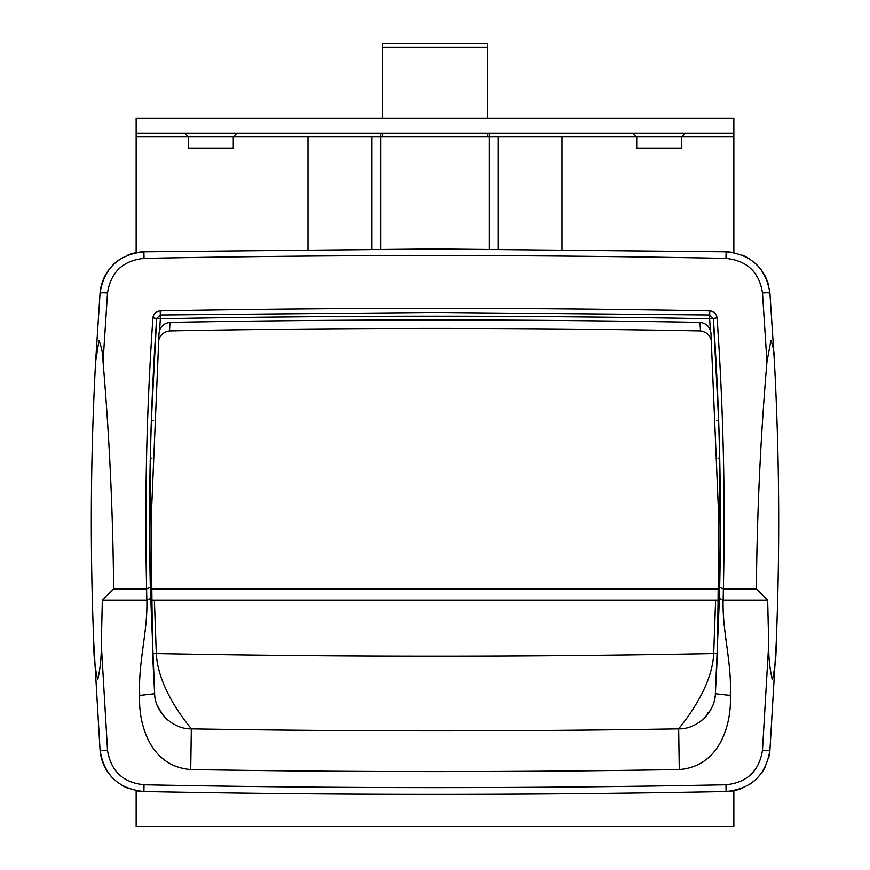 <?xml version="1.0" encoding="UTF-8"?>
<svg xmlns="http://www.w3.org/2000/svg" width="870" height="870" viewBox="0 0 870 870"><rect width="100%" height="100%" fill="white"/><g stroke="black" fill="none" stroke-linecap="round" stroke-linejoin="round"><path stroke-width="1.3" d="M489.168 133.153L489.168 136.894L233.269 136.894L233.269 148.096L188.442 148.096L188.442 136.894L136.144 136.894L136.144 252.626M733.856 133.153L136.144 133.153L136.144 118.211L733.856 118.211L733.856 136.894L681.558 136.894L681.558 148.096L636.731 148.096L636.731 136.894L489.168 136.894L489.168 249.059M733.856 136.894L733.856 252.626M136.144 133.153L136.144 136.894M380.832 249.059L380.832 133.153M562.009 249.505L562.009 136.894M498.129 249.092L498.129 136.894M371.871 249.092L371.871 136.894M307.991 249.505L307.991 136.894M153.359 420.808L151.347 420.428L150.271 458.533L152.565 653.696L150.282 458.164L151.989 458.164M767.666 600.115L723.1 600.115C722.807 617.113 724.656 629.652 727.048 647.715C729.604 666.855 730.996 679.1 730.267 695.424C731.887 717.967 723.155 766.122 679.285 769.537C516.432 772.255 353.568 772.255 190.715 769.537C146.921 766.144 138.102 718.022 139.733 695.424C139.004 679.1 140.396 666.866 142.952 647.715C145.344 629.652 147.193 617.113 146.899 600.115L102.334 600.115L101.301 644.398L107.51 750.168C110.784 771.016 122.953 782.554 144.028 784.783C338.006 788.579 531.994 788.579 725.971 784.783C747.004 782.598 759.173 771.059 762.49 750.168L768.699 644.398L767.666 600.115L756.378 588.914C757.02 513.072 760.543 437.36 766.959 361.789L762.49 292.962C759.227 272.147 747.058 260.619 725.971 258.379C531.994 254.595 338.006 254.595 144.028 258.379L143.887 251.8L435 248.961L726.113 251.8C751.375 254.442 765.991 268.232 769.939 293.19L774.409 361.909C779.444 456.054 780.031 550.231 776.16 644.431L769.939 750.147C765.915 775.159 751.31 788.959 726.113 791.537C532.038 795.321 337.962 795.321 143.887 791.537C118.635 788.916 104.03 775.116 100.061 750.147L93.84 644.431C89.969 550.231 90.556 456.054 95.591 361.909L100.061 293.19C104.063 268.188 118.668 254.388 143.887 251.8A44.827 44.827 0 0 0 127.77 255.138M723.1 600.115L719.403 598.44L715.357 693.716C715.292 711.421 697.653 729.354 678.676 728.875A14879.24 14879.24 0 0 1 435 730.865A14879.24 14879.24 0 0 1 191.324 728.875C353.775 731.529 516.225 731.529 678.676 728.875C677.915 729.093 712.16 691.248 713.704 653.533L715.618 600.115M719.403 598.44L719.675 587.283C721.676 497.368 719.566 407.769 713.356 318.485L709.702 315.005L435 312.471L160.297 315.005L156.643 318.485C150.434 407.769 148.324 497.368 150.325 587.283L154.642 693.716L152.565 653.696L156.295 653.533C158.286 692.215 192.129 729.19 191.324 728.875L190.715 769.537M718.011 458.164L719.718 458.164L717.435 653.696L719.729 458.533L718.653 420.428L716.641 420.808M710.42 330.524L709.626 318.735C526.546 315.364 343.454 315.364 160.374 318.735L159.58 330.524M154.381 600.115L156.295 653.533A14804.529 14804.529 0 0 0 713.704 653.533L717.435 653.696L715.412 692.792M144.028 258.379C122.985 260.576 110.816 272.103 107.51 292.962L103.041 361.789C109.457 437.36 112.98 513.072 113.622 588.914L102.334 600.115M146.834 600.115L146.573 588.914L113.622 588.914M146.573 588.914L146.628 588.914C144.561 498.238 146.66 407.889 152.913 317.854C153.555 313.657 155.991 311.34 160.232 310.894C343.411 307.501 526.589 307.501 709.768 310.894C713.998 311.329 716.434 313.657 717.087 317.854C723.34 407.889 725.439 498.238 723.372 588.914L723.166 600.115M756.378 588.914L723.427 588.914M768.699 644.398C768.493 656.752 769.7 668.497 772.321 679.666C774.985 668.508 776.268 656.774 776.16 644.431M774.409 361.909C774.561 353.959 773.397 346.858 770.907 340.583L766.959 361.789M93.84 644.431C93.699 656.904 95.015 668.639 97.777 679.644C100.3 668.377 101.475 656.632 101.301 644.398M103.041 361.789C102.932 353.894 101.562 346.825 98.952 340.572L95.591 361.909M139.733 695.424L154.642 693.716C154.708 711.464 172.38 729.343 191.324 728.875A14879.24 14879.24 0 0 0 435 730.865M155.154 698.001L155.491 699.708M157.535 706.07L163.038 715.183M163.136 715.303L164.245 716.586M165.855 718.261L168.225 720.382M172.477 723.405L173.5 724.003M185.06 728.233L187.137 728.571M152.913 317.854L156.643 318.485L151.326 420.808L156.643 318.485L160.374 318.735L160.297 315.005L435 312.471L709.702 315.005L709.626 318.735L713.356 318.485L718.674 420.808L713.356 318.485L717.087 317.854M715.096 696.391L714.487 699.828M712.062 706.995L708.843 712.693M707.886 714.02L706.995 715.151M706.897 715.27L704.243 718.163M704.221 718.196L702.71 719.588M702.558 719.718L701.622 720.501M701.089 720.936L698.86 722.546M150.597 598.44L146.899 600.115M715.357 693.716L730.267 695.424M719.675 587.283L723.372 588.914M146.628 588.914L150.325 587.283M707.386 712.421L707.647 714.324M107.51 750.168A7.471 0.598 175.6 0 1 100.061 750.147A44.827 44.827 0 0 0 113.959 779.281M762.49 750.168A7.471 0.598 4.4 0 0 769.939 750.147A44.827 44.827 0 0 1 768.536 758.325M762.49 292.962A7.471 0.805 -4.4 0 1 769.939 293.19M107.51 292.962A7.471 0.805 -175.6 0 0 100.061 293.19A44.827 44.827 0 0 1 120.462 258.945M487.298 118.211L487.298 43.5L382.702 43.5L382.702 118.211M382.702 133.153L382.702 136.894M487.298 133.153L487.298 136.894M159.014 333.351C159.928 326.859 163.614 323.205 170.074 322.389L169.443 330.937C346.478 327.62 523.522 327.62 700.557 330.937L699.926 322.389C706.375 323.194 710.061 326.859 710.986 333.351L718.914 521.663L718.914 588.914L151.086 588.914L151.086 521.663L159.014 333.351M699.926 322.389C523.305 319.159 346.695 319.159 170.074 322.389M711.801 343.302C711.116 336.255 707.364 332.133 700.557 330.937M169.443 330.937C162.647 332.122 158.895 336.244 158.199 343.302M718.914 588.914L718.914 600.115L151.086 600.115L151.086 588.914M136.144 790.71L136.144 826.5L733.856 826.5L733.856 790.71M120.419 784.359A44.827 44.827 0 0 0 127.759 788.198M135.622 790.602A44.827 44.827 0 0 0 143.887 791.537L144.028 784.783M725.971 784.783L726.113 791.537A44.827 44.827 0 0 0 742.219 788.209M749.527 784.403A44.827 44.827 0 0 0 756.03 779.292M761.457 773.125A44.827 44.827 0 0 0 765.698 766.024M768.558 285.077A44.827 44.827 0 0 0 756.063 264.067M749.592 258.988A44.827 44.827 0 0 0 742.251 255.149M734.378 252.735A44.827 44.827 0 0 0 726.113 251.8L725.971 258.379M237.01 133.153L233.269 136.894L188.442 136.894L184.712 133.153M685.288 133.153L681.558 136.894L636.731 136.894L632.99 133.153M160.232 310.894L160.297 315.005L435 312.471L709.702 315.005L709.768 310.894M678.676 728.875L679.285 769.537M487.298 47.241L382.702 47.241M715.075 696.576L714.52 699.676"/></g></svg>
